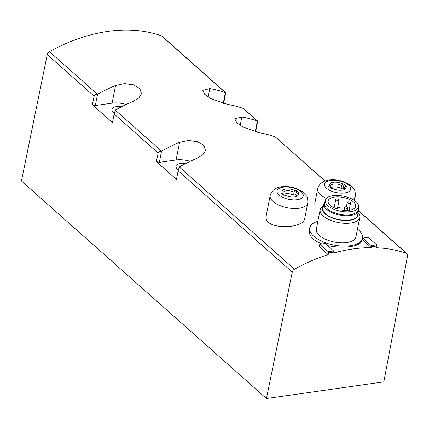 <?xml version="1.0" encoding="UTF-8"?>
<svg xmlns="http://www.w3.org/2000/svg" width="429" height="429" viewBox="0 0 429 429"><rect width="100%" height="100%" fill="white"/><g stroke="black" fill="none" stroke-linecap="round" stroke-linejoin="round"><path stroke-width="0.64" d="M266.441 398.52L383.832 381.864L407.55 255.775A3.362 2.376 131.6 0 0 406.982 253.684A3.362 2.376 131.6 0 0 406.397 253.341A168.12 118.881 131.6 0 0 376.619 247.758L376.968 245.973L371.584 246.739L371.407 247.635A168.12 118.881 131.6 0 0 333.746 252.981L333.923 252.08L328.544 252.842L328.19 254.628A168.12 118.881 131.6 0 0 294.455 269.224A3.362 2.376 131.6 0 0 292.251 272.131L178.158 170.822L176.458 179.424L156.365 161.583L158.156 153.056L114.157 113.985L112.452 122.592L92.358 104.746L94.155 96.225L47.265 54.59L21.45 180.979L266.441 398.52L292.251 272.131M257.298 132.32L255.802 130.995L257.454 122.49L257.346 121.026A168.12 118.881 131.6 0 0 241.833 117.004L234.802 118.774L236.658 122.662L242.878 127.043L259.609 132.792A168.12 118.881 -48.4 0 1 275.128 136.813L325.091 180.963M225.295 103.904L223.799 102.579L225.45 94.074L225.348 92.61A168.12 118.881 131.6 0 0 209.829 88.588L202.804 90.358L204.66 94.246L210.875 98.627L227.611 104.376A168.12 118.881 -48.4 0 1 243.125 108.392L257.523 120.967M225.525 92.551L161.996 36.138A3.362 2.376 131.6 0 0 161.411 35.8A168.12 118.881 131.6 0 0 49.464 51.678A3.362 2.376 131.6 0 0 47.265 54.59M114.157 113.985L115.326 110.049A168.12 118.881 -48.4 0 1 133.349 101.271L138.916 97.876L141.511 93.72L139.881 88.68L133.553 84.867L124.533 83.607L115.573 85.484A168.12 118.881 131.6 0 0 97.544 94.262L97.421 94.262C95.587 94.364 94.498 95.018 94.155 96.225M178.158 170.822L179.327 166.881A168.12 118.881 -48.4 0 1 197.351 158.103L202.917 154.713L205.512 150.552L203.888 145.511L197.56 141.699L188.54 140.439L179.574 142.315A168.12 118.881 131.6 0 0 161.551 151.094L161.422 151.099C159.588 151.196 158.499 151.85 158.156 153.056M328.19 254.628L319.305 246.734L319.798 244.214L328.244 251.716L328.544 252.842M371.407 247.635L362.521 239.741L362.837 238.106L371.283 245.608L371.584 246.739M266.253 215.519C262.382 230.1 303.662 229.73 304.767 218.281L307.786 202.955A19.166 8.677 -168.9 0 1 287.307 207.775A19.166 8.677 -168.9 0 1 270.168 195.57L266.259 215.519M327.59 245.592C335.558 247.249 343.087 247.587 350.177 246.6C357.325 245.565 361.304 243.479 362.114 240.337L362.521 238.267A26.898 12.173 11.1 0 0 357.475 229.07M309.325 229.982C308.633 235.687 312.816 240.331 321.879 243.919M296.45 196.326L296.798 194.53A7.062 3.196 -168.9 0 1 296.916 195.485A7.062 3.196 -168.9 0 1 296.198 196.546M283.145 194.686A7.062 3.196 -168.9 0 1 293.559 195.109L294.133 192.165A7.062 3.196 -168.9 0 0 287.14 190.728A7.062 3.196 -168.9 0 0 283.054 192.766A7.062 3.196 -168.9 0 0 283.167 193.72L283.006 194.557M296.798 194.53L298.203 193.2A8.392 3.797 -168.9 0 1 296.938 196.246A8.392 3.797 -168.9 0 1 284.894 195.088A100.842 71.305 -48.4 0 0 283.842 195.329A100.45 54.569 81.9 0 0 281.177 192.959A100.842 71.305 131.6 0 1 282.228 192.723A8.392 3.797 -168.9 0 1 285.778 189.023A8.392 3.797 -168.9 0 1 295.533 190.835L294.133 192.165M283.167 193.72L282.228 192.723M298.203 193.2A100.842 71.305 -48.4 0 1 299.217 193.147A100.45 54.569 -98.1 0 0 296.546 190.782A100.842 71.305 131.6 0 0 295.533 190.835M343.961 189.586L344.315 187.789A7.062 3.196 -168.9 0 1 344.428 188.744A7.062 3.196 -168.9 0 1 343.709 189.806M330.662 187.945A7.062 3.196 -168.9 0 1 341.071 188.363L341.65 185.425A7.062 3.196 -168.9 0 0 334.652 183.982A7.062 3.196 -168.9 0 0 330.571 186.025A7.062 3.196 -168.9 0 0 330.684 186.98L330.518 187.816M344.315 187.789L345.715 186.459A8.392 3.797 -168.9 0 1 344.455 189.505A8.392 3.797 -168.9 0 1 332.411 188.347A100.842 71.305 -48.4 0 0 331.36 188.588A100.45 54.569 81.9 0 0 328.689 186.218A100.842 71.305 131.6 0 1 329.74 185.982A8.392 3.797 -168.9 0 1 333.29 182.282A8.392 3.797 -168.9 0 1 343.05 184.095L341.65 185.425M330.684 186.98L329.74 185.982M345.715 186.459A100.842 71.305 -48.4 0 1 346.729 186.406A100.45 54.569 -98.1 0 0 344.063 184.041A100.842 71.305 131.6 0 0 343.05 184.095M255.802 130.995L255.362 131.842M257.346 121.026L255.234 131.81M223.799 102.579L223.364 103.427M225.348 92.61L223.23 103.394M97.544 94.262L95.335 105.518L92.358 104.746M121.369 106.848A9.245 4.183 11.1 0 0 111.921 109.25A9.245 4.183 11.1 0 0 114.398 112.94M126.164 104.494A16.811 7.609 11.1 0 0 112.108 103.137L95.335 105.518M190.17 161.325A16.811 7.609 11.1 0 0 176.11 159.969L159.341 162.35L156.365 161.583M161.551 151.094L159.341 162.35M185.376 163.68A9.245 4.183 11.1 0 0 175.928 166.082A9.245 4.183 11.1 0 0 178.4 169.771M296.605 195.544L295.758 194.793L293.559 195.109M319.798 244.214L325.182 243.452L333.623 250.949L333.923 252.08M333.623 250.949L328.244 251.716M362.837 238.106L368.221 237.344L376.667 244.841L376.968 245.973M376.667 244.841L371.283 245.608M344.117 188.803L343.275 188.052L341.071 188.363M344.063 184.041L343.275 188.052M296.546 190.782L295.758 194.793M317.878 221.3A26.898 12.173 11.1 0 0 309.727 227.906A26.898 12.173 11.1 0 0 322.356 241.516A26.898 12.173 11.1 0 0 350.348 245.715A26.898 12.173 11.1 0 0 362.521 238.267M323.482 205.823A20.174 9.132 11.1 0 0 320.157 209.679L316.329 229.204A20.174 9.132 11.1 0 0 325.799 239.409A20.174 9.132 11.1 0 0 346.793 242.557A20.174 9.132 11.1 0 0 355.92 236.969L359.754 217.444A20.174 9.132 11.1 0 0 358.129 212.623M320.157 209.679A20.174 9.132 11.1 0 0 329.628 219.884A20.174 9.132 11.1 0 0 350.622 223.032A20.174 9.132 11.1 0 0 359.754 217.444M323.343 206.558A18.109 8.199 11.1 0 0 329.381 216.64A18.109 8.199 11.1 0 0 349.887 220.259A18.109 8.199 11.1 0 0 357.984 213.352M324.844 201.909A17.653 7.99 11.1 0 0 323.884 203.796L322.989 208.355A17.653 7.99 11.1 0 0 331.274 217.288A17.653 7.99 11.1 0 0 349.646 220.045A17.653 7.99 11.1 0 0 357.63 215.154L358.526 210.596A17.653 7.99 11.1 0 0 358.349 208.483M323.884 203.796A17.653 7.99 11.1 0 0 332.169 212.725A17.653 7.99 11.1 0 0 350.536 215.481A17.653 7.99 11.1 0 0 358.526 210.596M325.289 200.198L324.538 203.105A17.149 7.76 11.1 0 0 332.352 211.894A17.149 7.76 11.1 0 0 350.386 214.661A17.149 7.76 11.1 0 0 358.183 209.706L358.585 206.73A16.972 7.684 11.1 0 0 343.377 196.128A16.972 7.684 11.1 0 0 325.289 200.198A16.972 7.684 11.1 0 0 333.022 208.896A16.972 7.684 11.1 0 0 350.874 211.631A16.972 7.684 11.1 0 0 358.585 206.73M337.065 208.961A14.039 6.355 -168.9 0 1 328.121 200.96A14.039 6.355 -168.9 0 1 343.12 197.431A14.039 6.355 -168.9 0 1 355.673 206.365A14.039 6.355 -168.9 0 1 340.782 209.92L341.205 209.105A1.936 0.874 11.1 0 0 341.243 208.993A1.936 0.874 11.1 0 0 339.634 207.792A1.936 0.874 11.1 0 0 337.484 208.14L337.065 208.961M347.233 208.403A1.684 0.761 -168.9 0 1 345.479 208.14A1.684 0.761 -168.9 0 1 344.691 207.287A1.684 0.761 -168.9 0 1 345.452 206.821A1.684 0.761 -168.9 0 1 347.2 207.084A1.684 0.761 -168.9 0 1 347.994 207.936A1.684 0.761 -168.9 0 1 347.233 208.403M349.774 203.464A1.684 0.761 11.1 0 0 350.536 202.997A1.684 0.761 11.1 0 0 349.029 201.925A1.684 0.761 11.1 0 0 347.233 202.349A1.684 0.761 11.1 0 0 348.026 203.201A1.684 0.761 11.1 0 0 349.774 203.464M338.342 200.509A1.684 0.761 11.1 0 0 339.103 200.043A1.684 0.761 11.1 0 0 337.602 198.97A1.684 0.761 11.1 0 0 335.805 199.394A1.684 0.761 11.1 0 0 336.593 200.246A1.684 0.761 11.1 0 0 338.342 200.509M406.397 253.341L358.488 210.8M324.951 181.017L275.241 136.878M257.368 121.005L243.238 108.457M225.364 92.589L161.411 35.8M97.421 94.262L49.464 51.678M161.422 151.099L115.288 110.135M294.455 269.224L179.295 166.967M283.076 187.173A13.331 6.033 -168.9 0 1 303.244 195.195A13.331 6.033 -168.9 0 1 284.052 197.919A13.331 6.033 -168.9 0 1 283.076 187.173M330.587 180.432A13.331 6.033 -168.9 0 1 350.756 188.454A13.331 6.033 -168.9 0 1 331.563 191.178A13.331 6.033 -168.9 0 1 330.587 180.432M241.833 117.004L240.176 125.461M209.829 88.588L208.172 97.045M115.573 85.484L112.108 103.137M179.574 142.315L176.11 159.969M354.467 200.466L355.298 196.209A19.166 8.677 -168.9 0 1 352.836 199.458M326.356 198.38A19.166 8.677 -168.9 0 1 317.685 188.83L314.677 204.166M341.034 209.969L341.205 209.105M406.982 253.684L358.515 210.644M307.786 202.955C307.85 199.002 307.427 196.697 306.515 196.026L302.316 191.597L296.074 188.428C291.141 186.717 286.266 186.159 281.456 186.765C275.295 187.634 271.536 190.573 270.168 195.57M355.298 196.209C355.362 192.262 354.939 189.95 354.027 189.286L349.833 184.856L343.591 181.687C338.653 179.976 333.783 179.419 328.968 180.019C322.812 180.893 319.047 183.832 317.685 188.83M309.32 229.982L309.727 227.906M347.501 210.43L347.994 207.936M344.085 210.371L344.691 207.287M349.104 210.285L350.536 202.997M346.353 206.842L347.233 202.349M337.526 208.076L339.103 200.043M334.153 207.808L335.805 199.394M341.05 209.969L341.243 208.993"/></g></svg>
